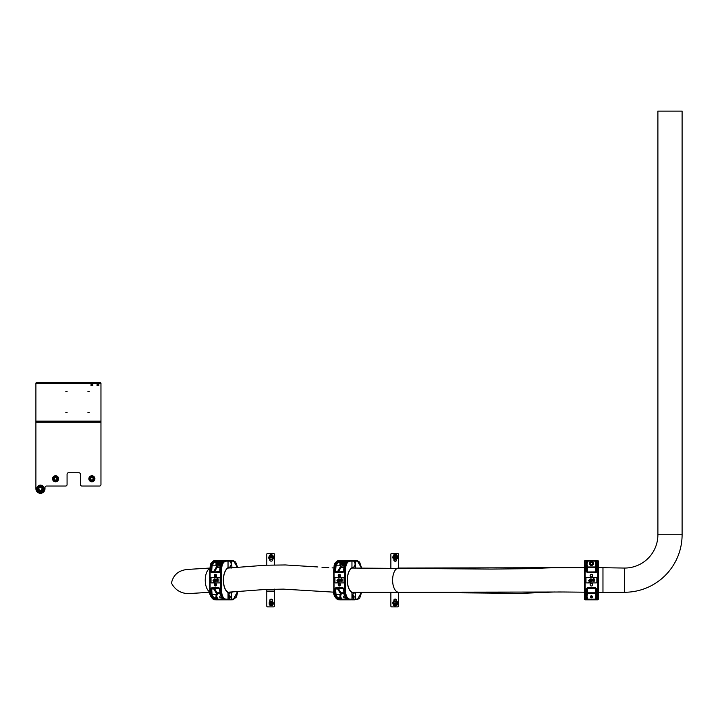 <?xml version="1.0" encoding="UTF-8"?>
<svg xmlns="http://www.w3.org/2000/svg" width="718" height="718" viewBox="0 0 718 718"><rect width="100%" height="100%" fill="white"/><g stroke="black" fill="none" stroke-linecap="round" stroke-linejoin="round"><path stroke-width="1.08" d="M270.049 599.566A1.212 0.96 180 0 0 269.977 599.889L269.977 601.513M270.183 605.382A1.966 1.562 0 0 1 269.214 604.035L269.214 602.743A1.966 1.562 0 0 1 273.154 602.743L273.154 604.035A1.966 1.562 0 0 1 270.282 605.418M272.4 601.513L272.4 599.889A1.212 0.96 180 0 0 272.328 599.566M272.23 604.224L271.718 603.506L270.139 604.206L270.65 604.933L272.23 604.224M270.372 603.892L271.996 603.901M271.7 604.296L271.7 604.942M270.65 604.287L270.65 604.933M393.293 556.082A2.423 1.921 0 0 0 392.845 557.096A2.423 1.921 0 0 0 392.836 557.204A2.423 1.921 0 0 0 395.187 559.125A2.423 1.921 0 0 0 397.673 557.321A2.423 1.921 0 0 0 397.682 557.204A2.423 1.921 0 0 0 397.225 556.082M392.845 557.392A2.423 1.921 0 0 0 392.836 557.5A2.423 1.921 0 0 0 395.187 559.421A2.423 1.921 0 0 0 397.673 557.608A2.423 1.921 0 0 0 397.682 557.5A2.423 1.921 0 0 0 397.673 557.392M394.047 559.16L394.047 560.058A1.212 0.96 0 0 0 396.471 560.058L396.471 559.16M397.225 557.204A1.966 1.562 180 0 1 393.293 557.204L393.293 555.92A1.966 1.562 180 0 1 397.225 555.92A1.966 1.562 180 0 1 393.293 555.92L395.313 554.296L397.225 555.92L397.225 557.204M394.335 556.127L396.148 556.172L396.183 555.337L395.286 554.897L394.37 555.292L394.335 556.127M396.156 555.974L395.286 555.544L394.361 556.136M394.37 555.938L394.37 555.292M395.286 555.544L395.286 554.897M269.824 601.621L269.824 600.158A1.364 1.077 0 0 1 272.544 600.158L272.544 601.621M266.602 589.406A0.601 0.601 0 0 1 266.8 589.846L266.8 606.18A0.906 0.718 180 0 0 267.706 606.898L273.459 606.898A0.906 0.718 180 0 0 274.366 606.18L274.366 589.9L266.8 589.9M274.366 589.119L274.366 589.9M266.8 565.156L266.8 554.143A0.906 0.718 0 0 1 267.706 553.425L273.459 553.425A0.906 0.718 0 0 1 274.366 554.143L274.366 564.904M269.824 559.457L269.824 560.166A1.364 1.077 0 0 0 272.544 560.166L272.544 559.457M272.328 560.758A1.212 0.96 0 0 0 272.4 560.426L272.4 559.528M270.21 554.924A1.966 1.562 180 0 1 273.154 556.288L273.154 557.572A1.966 1.562 180 0 1 269.214 557.572L269.214 556.288A1.966 1.562 180 0 1 270.112 554.978M269.977 559.528L269.977 560.426A1.212 0.96 0 0 0 270.049 560.758M270.713 556.845L271.754 556.8L272.23 556.055L271.664 555.355L270.139 556.145L270.713 556.845M271.996 556.414L270.372 556.423M270.614 556.046L270.614 555.4M271.664 556.001L271.664 555.355M397.682 603.111A2.423 1.921 180 0 0 395.259 601.19A2.423 1.921 180 0 0 392.836 603.111L392.836 602.815A2.423 1.921 180 0 1 395.259 600.894A2.423 1.921 180 0 1 397.682 602.815L397.682 603.111A2.423 1.921 180 0 1 397.225 604.233M392.836 603.111A2.423 1.921 180 0 0 393.293 604.233M396.417 600.526A1.212 0.96 180 0 0 394.101 599.988A1.212 0.96 180 0 0 394.101 600.526M393.374 602.671A1.966 1.562 0 0 1 397.225 603.111L397.225 604.403A1.966 1.562 0 0 1 393.293 604.403A1.966 1.562 0 0 1 397.225 604.403L397.144 604.879C395.546 606.504 394.263 606.342 393.293 604.403L393.293 603.111A1.966 1.562 0 0 1 393.374 602.671M395.51 605.4L396.264 604.825L396.013 604.017L394.254 604.35L394.496 605.166L395.51 605.4L396.103 604.296M394.415 604.233L395.51 604.753M394.496 604.52L394.496 605.166M269.214 556.45A2.423 1.921 0 0 0 268.765 557.572A2.423 1.921 0 0 0 271.189 559.493A2.423 1.921 0 0 0 273.603 557.572A2.423 1.921 0 0 0 273.154 556.45M273.603 557.572L273.603 557.868A2.423 1.921 0 0 1 271.189 559.789A2.423 1.921 0 0 1 268.765 557.868L268.765 557.572M98.088 384.498A1.059 0.53 0 0 1 97.935 384.507A1.059 0.53 180 0 0 96.876 385.027A1.059 0.53 180 0 0 97.935 385.557A1.059 0.53 180 0 0 98.994 385.027A1.059 0.53 180 0 0 97.935 384.498A1.059 0.53 0 0 1 97.783 384.498M92.039 384.498A1.059 0.53 0 0 1 91.886 384.507A1.059 0.53 180 0 0 90.827 385.027A1.059 0.53 180 0 0 91.886 385.557A1.059 0.53 180 0 0 92.945 385.027A1.059 0.53 180 0 0 91.886 384.498A1.059 0.53 0 0 1 91.733 384.498M89.194 412.563L87.919 412.563L89.194 412.563M67.097 412.563L65.832 412.563L67.097 412.563M67.097 391.534L65.832 391.534L67.097 391.534M89.194 391.534L87.919 391.534L89.194 391.534M99.452 383.511L99.452 382.461A1.517 0.754 0 0 1 100.96 383.224L100.96 384.265A1.517 0.754 180 0 0 99.452 383.511L37.417 383.511A1.517 0.754 180 0 0 35.9 384.265L35.9 488.77A4.541 4.541 0 0 0 40.441 493.311A4.541 4.541 0 0 0 44.983 488.77L44.983 487.558A1.517 1.517 0 0 1 46.49 486.041L65.553 486.041A1.517 1.517 0 0 0 67.07 484.533L67.07 474.239A1.517 1.517 0 0 1 68.587 472.731L78.872 472.731A1.517 1.517 0 0 1 80.389 474.239L80.389 484.533A1.517 1.517 0 0 0 81.897 486.041L99.452 486.041A1.517 1.517 0 0 0 100.96 484.533L100.96 422.193L35.9 422.193M35.9 384.265L35.9 383.224A1.517 0.754 0 0 1 37.417 382.461L37.417 383.511M100.96 422.193L100.96 384.265M99.452 382.461L37.417 382.461M90.504 476.797A2.423 2.423 0 0 1 93.87 477.398A2.423 2.423 0 0 1 93.268 480.773A2.423 2.423 0 0 1 89.903 480.171A2.423 2.423 0 0 1 90.504 476.797M91.294 480.046L92.685 479.929L93.277 478.664L92.478 477.515L91.087 477.641L90.495 478.906L91.294 480.046M40.441 486.041A2.719 2.719 0 0 1 43.161 488.77A2.719 2.719 0 0 1 40.441 491.489A2.719 2.719 0 0 1 37.713 488.77A2.719 2.719 0 0 1 40.441 486.041A2.719 2.719 0 0 0 37.713 488.77A2.719 2.719 0 0 0 40.441 491.489M38.925 489.64L40.441 490.52L41.949 489.64L41.949 487.899L40.441 487.019L38.925 487.899L38.925 489.64M44.067 488.77A3.635 3.635 0 0 1 40.441 492.404A3.635 3.635 0 0 1 36.806 488.77A3.635 3.635 0 0 1 40.441 485.135A3.635 3.635 0 0 1 44.067 488.77M94.911 478.798A3.025 3.025 0 0 1 91.868 481.805A3.025 3.025 0 0 1 88.861 478.762A3.025 3.025 0 0 1 91.904 475.756A3.025 3.025 0 0 1 94.911 478.798M53.832 477.093A2.423 2.423 0 0 1 57.26 477.048A2.423 2.423 0 0 1 57.305 480.468A2.423 2.423 0 0 1 53.877 480.513A2.423 2.423 0 0 1 53.832 477.093A2.423 2.423 0 0 0 53.877 480.513A2.423 2.423 0 0 0 57.305 480.468M55.223 480.136L56.569 479.759L56.919 478.403L55.914 477.425L54.568 477.811L54.227 479.166L55.223 480.136M58.544 478.233A3.025 3.025 0 0 1 56.121 481.76A3.025 3.025 0 0 1 52.593 479.337A3.025 3.025 0 0 1 55.017 475.81A3.025 3.025 0 0 1 58.544 478.233M219.645 571.806L218.981 572.587L220.031 571.375L219.726 569.643L220.031 571.375M219.493 571.905L212.169 571.977L210.823 571.375L211.128 572.228L219.717 572.228M228.037 593.283L228.997 592.718L227.507 592.063L228.037 592.7C225.075 590.483 223.504 586.31 223.316 580.162C223.504 574.014 225.075 569.832 228.037 567.615L227.606 568.198L229.563 567.597L228.548 567.597M214.305 584.703A1.292 1.122 90 0 1 216.549 584.703A1.292 1.122 90 0 1 214.305 584.703M215.912 585.87A1.265 1.095 90 0 1 215.912 583.528M216.549 575.621A1.292 1.122 -90 0 0 214.305 575.621A1.292 1.122 -90 0 0 216.549 575.621M215.912 574.454A1.265 1.095 -90 0 0 215.912 576.787M220.884 595.823A1.032 0.889 -90 0 0 219.717 596.802A1.032 0.889 -90 0 0 221.44 597.17M216.36 580.261L215.804 581.392L215.032 580.7L216.091 580.925L216.513 580.261A6.965 6.031 -90 0 0 217.41 578.439L217.563 578.439A6.965 6.031 -90 0 1 216.665 580.252L216.513 580.261M216.54 580.736L216.055 581.4M216.665 580.252L216.854 580.736M217.41 578.439A9.083 7.862 90 0 1 216.755 579.579L215.759 579.309L216.495 580.135M214.197 578.959L214.888 578.95L214.888 581.374L213.425 581.32L213.013 580.62L214.583 578.959L214.583 581.356L213.425 581.32M217.554 581.257L216.818 581.194L217.464 580.647L217.518 578.959L218.164 578.95L218.164 581.275M217.85 580.943L217.132 581.302M216.917 580.862L217.455 580.943M219.717 577.434L211.532 577.434A0.601 0.521 -90 0 0 211.011 578.044L211.011 582.28A0.601 0.521 -90 0 0 211.532 582.881L212.322 582.881A6.965 6.031 -90 0 0 215.687 581.383M215.965 578.923L216.908 579.579M212.322 582.881L219.717 582.881M216.621 579.767A9.083 7.862 90 0 1 216.342 580.135L216.028 580.512A9.083 7.862 90 0 1 215.669 580.898L215.921 580.997A6.965 6.031 -90 0 0 216.154 580.727M215.885 580.503L214.951 579.659L216.073 578.914M216.019 578.923L216.621 579.749L215.337 579.659L216.19 580.144M210.823 571.375L211.28 565.73L213.192 561.736L215.849 560.552A0.601 0.521 88.1 0 1 216.369 561.153L213.829 562.302L217.195 562.616A2.737 2.369 -90 0 0 217.195 565.631L217.195 566.996L219.923 566.996M214 597.897L216.369 597.879A3.339 2.89 90 0 1 216.369 594.522L212.025 594.504L213.829 598.022L216.369 599.162A0.601 0.521 91.9 0 1 215.849 599.772L224.779 599.772A0.601 0.53 -87.9 0 0 224.779 599.772L224.33 599.18M232.336 592.108L229.401 593.319A0.601 0.521 90 0 0 228.88 592.718L228.037 592.718L228.037 599.225L227.507 599.826L216.504 599.826L215.983 599.225L216.504 599.826L214.449 599.754C211.828 599.108 210.383 596.084 210.114 590.681L210.823 590.681L210.823 588.948L212.169 588.338L219.493 588.41M220.148 582.28L220.148 578.044A0.619 0.53 -90 0 0 219.636 577.425L211.236 577.425A0.619 0.53 -90 0 0 210.697 578.044L210.697 582.28A0.619 0.53 -90 0 0 211.236 582.89L219.618 582.89A0.619 0.53 -90 0 0 220.148 582.28M230.092 566.996L231.124 564.878L229.563 567.597A0.601 0.53 -90 0 0 230.092 566.996L228.037 567.624L228.037 561.099L225.847 561.171C223.253 561.772 221.826 564.599 221.557 569.643L221.557 590.681C221.826 595.725 223.253 598.543 225.847 599.153L228.037 599.225M211.873 597.932L209.88 590.681L209.809 569.643C210.706 565.928 208.812 563.486 214.431 560.561A0.601 0.53 87.9 0 1 214.449 560.561L216.504 560.489L215.983 561.099L216.504 560.489L227.507 560.489L228.037 561.099L227.507 560.489L231.07 560.489L231.591 561.099L231.07 560.489L233.144 560.561A0.601 0.53 92.1 0 1 233.646 561.171L231.591 561.099L231.941 567.875M219.923 593.319L217.195 593.319L217.195 594.692L216.369 594.522L216.369 593.319L213.811 589.02L211.639 588.948L212.106 594.477M211.873 587.737L218.981 587.737L220.031 588.948L220.462 594.585L219.277 588.338L219.798 588.948L219.277 588.338L212.169 588.338L211.873 587.737L210.823 588.948M219.672 588.661L214.332 588.41A0.601 0.521 91.9 0 0 213.811 589.02L214.565 588.661L217.033 592.79L219.852 592.79M222.751 561.135L216.369 561.153L216.369 562.436A3.339 2.89 90 0 0 216.369 565.802L212.106 565.838L211.639 571.375L213.811 571.304L216.369 566.996L216.369 565.802L217.195 565.631M219.798 571.375L220.184 565.82L220.031 569.643L220.74 569.643C221.027 564.24 222.553 561.216 225.326 560.561L229.464 560.561A0.601 0.53 92.1 0 1 229.966 561.162L228.037 561.099M219.852 567.534L217.033 567.534L214.565 571.663L213.811 571.304A0.601 0.521 88.1 0 0 214.332 571.905L219.672 571.663M213.47 579.893L214.197 579.848M214.197 580.979L214.197 580.243L213.399 580.611L214.197 580.979M214.251 580.252L213.973 580.979M217.518 578.959L218.164 578.95M217.859 578.959L217.859 581.257M214 562.418L212.106 565.838M215.283 581.248A9.083 7.862 90 0 1 212.169 582.881A6.965 6.031 -90 0 0 215.553 581.365M220.462 594.585L222.266 598.588L224.779 599.772A0.601 0.53 -87.9 0 1 224.743 599.772M227.633 599.808L225.326 599.754C222.553 599.108 221.027 596.084 220.74 590.681L220.74 569.643L221.557 569.643M215.849 599.772L213.192 598.588L211.28 594.585L210.823 590.681L211.639 590.681M215.93 561.171A0.601 0.521 88.1 0 0 215.409 560.561L214.449 560.561C211.828 561.216 210.383 564.24 210.114 569.643L210.114 590.681L209.809 569.643L211.639 569.643M224.33 561.144L224.761 560.552A0.601 0.53 -92.1 0 0 224.761 560.552L222.266 561.736L220.462 565.73M217.033 567.534A0.601 0.458 44 0 1 216.369 566.996L217.195 566.996L217.033 567.534M213.192 561.736L213.829 562.302M212.025 565.82L211.28 565.73M225.847 561.171A0.601 0.521 88.1 0 0 225.326 560.561L224.366 560.561A0.601 0.53 -92.1 0 0 224.348 560.561L224.761 560.552A0.601 0.53 -92.1 0 0 224.743 560.552M222.266 561.736L221.853 562.302M216.369 593.319A0.601 0.458 136 0 1 217.033 592.79L217.195 593.319L216.369 593.319M211.28 594.585L212.025 594.504M213.829 598.022L213.192 598.588M217.195 594.692A2.737 2.369 -90 0 0 217.195 597.708L216.369 597.879L216.369 599.162L222.751 599.189M221.557 590.681L219.726 590.681L219.798 588.948M221.853 598.022L222.266 598.588M228.468 592.718L228.333 592.565A12.403 6.202 -90 0 0 229.581 592.233M228.118 599.826L231.07 599.826L231.591 599.225L231.591 592.7L230.972 592.126L228.997 592.718A0.601 0.521 -90 0 1 229.518 593.319M229.76 598.094L229.76 595.518L229.76 598.094M231.061 568.261L231.591 567.615M229.401 593.319L228.315 596.739L229.536 599.153L231.591 599.225L231.07 599.826L229.015 599.763L228.037 599.036M237.425 591.74L233.171 599.754M229.347 595.599L229.607 595.778A1.032 0.521 90 0 0 229.168 596.882A1.032 0.521 90 0 0 229.679 597.843A1.032 0.521 90 0 0 229.85 597.78A1.032 0.521 90 0 0 230.2 596.802A1.032 0.521 90 0 0 229.85 595.823A1.032 0.521 90 0 0 229.778 595.787L229.518 595.608A1.212 0.601 -90 0 1 229.625 595.662A1.212 0.601 -90 0 1 229.706 595.743M229.778 595.787L229.679 597.564L229.607 595.778M218.407 565.129A1.966 1.705 90 0 1 219.385 561.548L220.489 561.548A1.966 1.705 90 0 1 221.781 562.23M218.371 563.459L218.784 564.393L219.69 564.447L220.184 563.576L219.771 562.634L218.864 562.58L218.371 563.459L219.125 563.459L219.537 564.393L218.784 564.393M219.6 562.625L219.125 563.459M343.572 571.806L342.899 572.587L343.949 571.375L343.644 569.643L343.949 571.375M343.41 571.905L336.087 571.977L334.741 571.375L335.791 572.587L336.087 571.977L343.231 571.977M351.955 593.283L352.807 592.718L351.425 592.063L351.955 592.7C349.002 590.483 347.422 586.31 347.234 580.162C347.422 574.014 349.002 569.832 351.955 567.615L351.524 568.198L353.489 567.597L352.466 567.597M338.223 584.703A1.292 1.122 90 0 1 340.467 584.703A1.292 1.122 90 0 1 338.223 584.703M339.838 585.87A1.265 1.095 90 0 1 339.838 583.528M340.467 575.621A1.292 1.122 -90 0 0 338.223 575.621A1.292 1.122 -90 0 0 340.467 575.621M339.838 574.454A1.265 1.095 -90 0 0 339.838 576.787M344.811 595.823A1.032 0.889 -90 0 0 343.644 596.802A1.032 0.889 -90 0 0 345.367 597.17M340.278 580.261L339.731 581.392L338.95 580.7L340.009 580.925L340.431 580.261A6.965 6.031 -90 0 0 341.337 578.439L341.481 578.439A6.965 6.031 -90 0 1 340.583 580.252L340.431 580.261M340.467 580.736L339.973 581.4M340.583 580.252L340.781 580.736M341.337 578.439A9.083 7.862 90 0 1 340.682 579.579L339.686 579.309L340.422 580.135M338.115 578.959L338.815 578.95L338.815 581.374L337.343 581.32L336.939 580.62L338.501 578.959L338.501 581.356L337.343 581.32M341.481 581.257L340.736 581.194L341.391 580.647L341.445 578.959L342.091 578.95L342.091 581.275M341.768 580.943L341.059 581.302M340.844 580.862L341.373 580.943M343.635 577.434L335.459 577.434A0.601 0.521 -90 0 0 334.929 578.044L334.929 582.28A0.601 0.521 -90 0 0 335.459 582.881L336.239 582.881A6.965 6.031 -90 0 0 339.605 581.383M339.892 578.923L340.826 579.579M336.239 582.881L343.635 582.881M340.547 579.767A9.083 7.862 90 0 1 340.269 580.135L339.955 580.512A9.083 7.862 90 0 1 339.587 580.898L339.847 580.997A6.965 6.031 -90 0 0 340.081 580.727M339.802 580.503L338.869 579.659L340 578.914M339.937 578.923L340.547 579.749L339.255 579.659L340.108 580.144M334.741 571.375L335.198 565.73L337.119 561.736L339.767 560.552A0.601 0.521 88.1 0 1 340.296 561.153L337.747 562.302L341.113 562.616A2.737 2.369 -90 0 0 341.113 565.631L341.113 566.996L343.841 566.996M337.927 597.897L340.296 597.879A3.339 2.89 90 0 1 340.296 594.522L335.952 594.504L337.747 598.022L340.296 599.162A0.601 0.521 91.9 0 1 339.767 599.772L348.697 599.772A0.601 0.53 -87.9 0 0 348.697 599.772L348.248 599.18M351.955 592.7L351.955 599.225L351.434 599.826L340.422 599.826L339.901 599.225L340.422 599.826L338.366 599.754A0.601 0.53 -87.9 0 0 338.366 599.754L340.413 599.826M344.075 582.28L344.075 578.044A0.619 0.53 -90 0 0 343.536 577.425L335.153 577.425A0.619 0.53 -90 0 0 334.624 578.044L334.624 582.28A0.619 0.53 -90 0 0 335.153 582.89L343.536 582.89A0.619 0.53 -90 0 0 344.075 582.28M354.019 566.996L355.042 564.878L353.489 567.597A0.601 0.53 -90 0 0 354.019 566.996L351.955 567.624L351.955 561.099L349.774 561.171C347.18 561.772 345.744 564.599 345.484 569.643L345.484 590.681C345.744 595.725 347.18 598.543 349.774 599.153L351.955 599.225M338.322 560.57A0.601 0.53 87.9 0 1 338.349 560.561L340.422 560.489L339.901 561.099L340.422 560.489L351.434 560.489L351.955 561.099L351.434 560.489L357.043 560.561A0.601 0.53 92.1 0 1 357.573 561.171L355.509 561.099L354.988 560.489L355.509 561.099L355.509 567.615L356.083 568.055M339.767 599.772L337.119 598.588L335.198 594.585L334.741 588.948L335.566 588.948L336.033 594.477M343.841 593.319L341.113 593.319L341.113 594.692L340.296 594.522L340.296 593.319L337.729 589.02L335.566 588.948L335.791 587.737L342.899 587.737L343.949 588.948L344.38 594.585L343.195 588.338L343.725 588.948L343.195 588.338L336.087 588.338L343.41 588.41M343.59 588.661L338.25 588.41A0.601 0.521 91.9 0 0 337.729 589.02L338.492 588.661L340.951 592.79L343.769 592.79M346.677 561.135L340.296 561.153L340.296 562.436A3.339 2.89 90 0 0 340.296 565.802L336.033 565.838L335.566 571.375L337.729 571.304L340.296 566.996L340.296 565.802L341.113 565.631M343.725 571.375L344.11 565.82L343.949 569.643L344.658 569.643C344.945 564.24 346.471 561.216 349.244 560.561L351.434 560.489M343.769 567.534L340.951 567.534L338.492 571.663L337.729 571.304A0.601 0.521 88.1 0 0 338.25 571.905L343.59 571.663M337.397 579.893L338.115 579.848M338.115 580.979L338.115 580.243L337.316 580.611L338.115 580.979M338.169 580.252L337.9 580.979M341.445 578.959L342.091 578.95M341.777 578.959L341.777 581.257M337.927 562.418L336.033 565.838M339.21 581.248A9.083 7.862 90 0 1 336.096 582.881A6.965 6.031 -90 0 0 339.479 581.365M344.38 594.585L346.193 598.588L348.266 599.754A0.601 0.53 -87.9 0 0 348.284 599.754L345.861 598.426M351.56 599.808L349.244 599.754C346.471 599.108 344.945 596.084 344.658 590.681L344.658 569.643L345.484 569.643M335.791 597.932L333.807 590.681L333.726 569.643C334.633 565.928 332.73 563.486 338.349 560.561A0.601 0.53 87.9 0 1 338.366 560.561C335.746 561.216 334.301 564.24 334.032 569.643L334.032 590.681C334.301 596.084 335.746 599.108 338.366 599.754C334.642 597.555 333.098 594.531 333.726 590.681L335.566 590.681M348.248 561.144L348.679 560.552A0.601 0.53 -92.1 0 0 348.679 560.552L346.193 561.736L344.38 565.73M340.951 567.534A0.601 0.458 44 0 1 340.296 566.996L341.113 566.996L340.951 567.534M337.119 561.736L337.747 562.302M335.952 565.82L335.198 565.73M346.193 561.736L345.78 562.302M340.296 593.319A0.601 0.458 136 0 1 340.951 592.79L341.113 593.319L340.296 593.319M335.198 594.585L335.952 594.504M337.747 598.022L337.119 598.588M341.113 594.692A2.737 2.369 -90 0 0 341.113 597.708L340.296 597.879L340.296 599.162L346.677 599.189M345.484 590.681L343.644 590.681L343.725 588.948M345.78 598.022L346.193 598.588M352.394 592.718L352.26 592.565A12.403 6.202 -90 0 0 353.427 592.26M356.083 592.26L352.807 592.718A0.601 0.521 90 0 1 353.328 593.319L352.233 596.739L353.462 599.153L357.573 599.153L361.531 592.26M353.678 598.094L353.678 595.518L353.678 598.094M353.328 593.319L355.509 592.691L355.509 599.225L354.988 599.826L355.509 599.225M352.044 599.826L354.988 599.826L352.933 599.763L351.955 599.036M354.988 568.261L355.509 567.615M353.265 595.599L353.525 595.778A1.032 0.521 90 0 0 353.085 596.882A1.032 0.521 90 0 0 353.606 597.843A1.032 0.521 90 0 0 353.777 597.78A1.032 0.521 90 0 0 354.118 596.802A1.032 0.521 90 0 0 353.777 595.823A1.032 0.521 90 0 0 353.696 595.787L353.435 595.608A1.212 0.601 -90 0 1 353.543 595.662A1.212 0.601 -90 0 1 353.633 595.743M353.696 595.787L353.606 597.564L353.525 595.778M342.333 565.129A1.966 1.705 90 0 1 343.303 561.548L344.407 561.548A1.966 1.705 90 0 1 345.699 562.23M342.289 563.459L342.701 564.393L343.608 564.447L344.101 563.576L343.698 562.634L342.791 562.58L342.289 563.459L343.051 563.459L343.455 564.393L342.701 564.393M343.518 562.625L343.051 563.459M393.895 601.235L393.895 600.158A1.364 1.077 0 0 1 396.623 600.158L396.623 601.235M398.436 592.26L398.436 606.18A0.906 0.718 180 0 1 397.53 606.898L391.777 606.898A0.906 0.718 180 0 1 390.87 606.18L390.87 592.26M390.87 568.055L390.87 554.143A0.906 0.718 0 0 1 391.777 553.425L397.53 553.425A0.906 0.718 0 0 1 398.436 554.143L398.436 568.055M393.895 559.089L393.895 560.166A1.364 1.077 0 0 0 396.623 560.166L396.623 559.089M598.363 592.458L624.606 592.26A57.494 57.494 0 0 0 682.1 534.766L657.894 534.766L657.894 111.102L682.1 111.102L682.1 534.766M598.372 567.651L624.606 568.055A33.288 33.288 0 0 0 657.894 534.766M352.224 592.26L398.652 592.26A12.107 6.049 -90 0 1 398.562 592.26L563.774 592L584.479 592.188L584.452 592.664M398.562 592.26A12.107 6.049 -90 0 1 392.602 580.162A12.107 6.049 -90 0 1 398.652 568.055A12.107 6.049 -90 0 1 398.75 568.055L584.452 567.651M209.88 592.278L192.092 593.391C182.641 594.477 175.757 591.049 171.449 583.097C173.406 574.301 179.347 569.715 189.292 569.329L190.396 569.248M595.446 571.663L595.357 567.534L587.468 567.534A0.601 0.53 1.9 0 1 586.866 566.996L586.866 565.802L587.468 565.631L587.468 566.996L595.357 566.996L595.357 565.631L595.967 565.802L596.128 571.375L595.518 572.587L596.38 572.228L595.967 562.436A3.339 3.339 0 0 1 595.967 565.802L596.712 565.73L596.73 571.375M586.103 571.375L586.265 560.552A0.601 0.601 45 0 1 586.866 561.153L586.866 562.436A3.339 3.339 0 0 0 586.866 565.802L586.705 571.375L586.866 566.996L587.468 567.534L587.387 571.663L586.777 571.304A0.601 0.601 45 0 0 587.387 571.905L586.103 571.375L587.315 572.587L587.315 571.977L595.446 571.905M585.062 568.198L584.452 567.624L584.452 561.099L585.062 560.489L597.771 560.489L598.372 561.099L598.372 567.624L597.771 568.198M591.417 595.868L591.417 597.735L591.417 595.868M590.115 584.703A1.292 1.292 0 0 1 591.417 583.402A1.292 1.292 0 0 1 592.709 584.703A1.292 1.292 0 0 1 591.417 585.996A1.292 1.292 0 0 1 590.115 584.703M590.151 584.703A1.265 1.265 0 0 1 591.417 583.438A1.265 1.265 0 0 1 592.682 584.703A1.265 1.265 0 0 1 591.417 585.96A1.265 1.265 0 0 1 590.151 584.703M592.709 575.621A1.292 1.292 0 0 0 591.417 574.319A1.292 1.292 0 0 0 590.115 575.621A1.292 1.292 0 0 0 591.417 576.913A1.292 1.292 0 0 0 592.709 575.621M592.682 575.621A1.265 1.265 0 0 0 591.417 574.355A1.265 1.265 0 0 0 590.151 575.621A1.265 1.265 0 0 0 591.417 576.886A1.265 1.265 0 0 0 592.682 575.621M591.417 595.778A1.032 1.032 0 0 0 590.384 596.802A1.032 1.032 0 0 0 591.417 597.834A1.032 1.032 0 0 0 592.449 596.802A1.032 1.032 0 0 0 591.417 595.778M592.26 580.763L591.856 581.392L590.959 580.7L592.188 580.62A6.965 6.965 0 0 1 591.82 580.997L592.251 580.763M591.426 581.338L591.156 581.185A9.083 9.083 0 0 1 587.486 582.881L596.254 582.881A0.601 0.601 0 0 0 596.864 582.28L596.864 578.044A0.601 0.601 0 0 0 596.254 577.434L586.57 577.434A0.601 0.601 0 0 0 585.969 578.044L585.969 582.28A0.601 0.601 0 0 0 586.57 582.881L587.486 582.881A6.965 6.965 0 0 0 591.426 581.338L592.718 580.736L592.494 580.261A6.965 6.965 0 0 0 593.535 578.439A9.083 9.083 0 0 1 592.781 579.579L591.318 579.659L592.305 580.135L591.946 580.503L590.851 579.659L591.82 578.914L592.781 579.579M591.156 581.185L590.95 580.691L591.515 580.898A9.083 9.083 0 0 0 591.937 580.512L590.869 579.659L591.82 578.914L592.799 579.749L591.803 579.318M589.99 579.848L590.447 578.95L590.447 581.374L589.101 581.338L588.616 580.62L590.438 578.959L590.438 581.356L589.101 581.32L588.634 580.62L589.999 579.857M593.831 578.959L594.235 581.275L593.023 581.194L594.235 578.95L594.235 581.275L593.014 581.203L593.759 580.647L593.822 578.95M591.803 579.309L591.309 579.659L592.296 580.144A9.083 9.083 0 0 0 592.619 579.767M596.048 562.418L595.967 561.153L595.967 562.436L595.357 562.616L595.357 561.135L595.967 561.153A0.601 0.601 135 0 1 596.568 560.552L595.357 560.525L595.357 561.135L587.468 561.135L587.468 562.616A2.737 2.737 0 0 0 587.468 565.631M587.468 594.692A2.737 2.737 0 0 0 587.468 597.708L587.468 599.189L586.866 599.162A0.601 0.601 135 0 1 586.265 599.772L586.103 588.948L587.315 587.737L595.518 587.737L596.128 588.948L595.967 593.319L595.357 592.79A0.601 0.53 -178.1 0 1 595.967 593.319L595.967 594.522A3.339 3.339 0 0 1 595.967 597.879L595.967 599.162L596.048 597.897L595.357 597.708A2.737 2.737 0 0 0 595.357 594.692L595.357 593.319L587.468 593.319L587.468 594.692L586.705 594.504L586.866 597.879A3.339 3.339 0 0 1 586.866 594.522L586.866 593.319A0.601 0.53 178.1 0 1 587.468 592.79L595.357 592.79L595.446 588.661M586.785 597.897L586.866 599.162L586.866 597.879L587.468 597.708M597.771 592.063L598.372 592.7L598.372 599.225L597.771 599.826L585.062 599.826L584.452 599.225L584.452 592.7L585.062 592.063M596.873 582.28L596.873 578.044A0.619 0.619 0 0 0 596.254 577.425L586.57 577.425A0.619 0.619 0 0 0 585.96 578.044L585.96 582.28A0.619 0.619 0 0 0 586.57 582.89L596.254 582.89A0.619 0.619 0 0 0 596.873 582.28L596.873 582.28M596.048 589.02A0.601 0.601 -135 0 0 595.446 588.41L587.387 588.41A0.601 0.601 135 0 0 586.777 589.02L587.387 588.661L587.468 593.319L586.866 593.319L586.705 588.948L586.723 594.477M595.357 594.692L596.111 594.477L596.128 588.948L596.73 588.948L595.518 587.737M589.999 580.979L589.999 580.243L589.074 580.611L589.999 580.979L589.99 580.252L589.083 580.611L589.99 580.97M596.048 597.897L596.111 594.477M586.785 562.418L586.723 565.838M596.73 588.948L596.568 599.772A0.601 0.601 45 0 1 595.967 599.162L595.357 599.189L595.357 597.708M598.372 561.099L598.372 599.225L597.699 599.754L597.771 560.489M585.062 560.489L585.134 599.754L584.452 599.225L584.452 561.099M596.568 560.552L596.712 565.73M586.175 561.736L586.777 562.302M586.705 565.82L586.112 565.73M595.967 566.996A0.601 0.53 -1.9 0 1 595.357 567.534L595.967 566.996M586.265 560.552L587.468 560.525L586.866 561.153L586.866 562.436L587.468 562.616M596.658 561.736L596.048 562.302M586.112 594.585L586.705 594.504M586.777 598.022L586.175 598.588M596.048 598.022L596.658 598.588M596.712 594.585L596.128 594.504M598.372 592.7L597.771 592.126M584.452 592.691L585.062 592.126M592.494 561.871A1.966 1.966 0 0 1 593.059 564.59A1.966 1.966 0 0 1 590.34 565.165A1.966 1.966 0 0 1 589.765 562.436A1.966 1.966 0 0 1 592.494 561.871M590.367 563.459L590.842 564.393L591.892 564.447L592.458 563.576L591.991 562.634L590.941 562.58L590.367 563.459M269.214 604.035A1.966 1.562 0 0 1 273.154 604.035L270.21 605.445L269.214 604.035M272.032 603.084A1.66 1.319 180 0 0 270.336 605.355A1.66 1.319 180 0 0 272.032 603.084M395.205 557.051A1.66 1.319 0 0 0 395.304 554.413A1.66 1.319 0 0 0 395.205 557.051M274.366 591.56L266.8 591.56M273.154 556.288A1.966 1.562 180 0 1 269.214 556.288L270.139 554.906L273.154 556.288M272.095 557.204A1.66 1.319 0 0 0 270.282 554.996A1.66 1.319 0 0 0 272.095 557.204M396.857 604.96A1.66 1.319 180 0 0 393.661 604.215A1.66 1.319 180 0 0 396.857 604.96M100.96 421.143L35.9 421.143M93.152 480.593A2.208 2.208 0 0 0 93.699 477.515A2.208 2.208 0 0 0 90.621 476.967A2.208 2.208 0 0 0 90.073 480.046A2.208 2.208 0 0 0 93.152 480.593M40.441 491.283A2.513 2.513 0 0 0 42.954 488.77A2.513 2.513 0 0 0 40.441 486.257A2.513 2.513 0 0 0 37.928 488.77A2.513 2.513 0 0 0 40.441 491.283M57.153 480.324A2.208 2.208 0 0 0 57.108 477.201A2.208 2.208 0 0 0 53.985 477.246A2.208 2.208 0 0 0 54.029 480.369A2.208 2.208 0 0 0 57.153 480.324M211.792 571.806L211.128 572.228M215.93 599.153A0.601 0.521 91.9 0 1 215.409 599.754L214.449 599.754A0.601 0.53 -87.9 0 1 214.431 599.754A0.601 0.53 -87.9 0 0 214.431 599.754L216.486 599.826M225.847 599.153A0.601 0.521 -88.1 0 1 225.326 599.754L224.366 599.754A0.601 0.53 -87.9 0 1 224.348 599.754A0.601 0.53 -87.9 0 0 224.348 599.754L224.761 599.772M220.031 588.948L218.981 587.737M218.981 572.587L211.873 572.587M209.88 569.643L211.873 562.382M224.779 560.552L215.849 560.552M227.543 560.489L229.446 560.561C230.586 560.749 231.169 561.754 231.196 563.585L229.966 561.162M231.124 564.878L231.196 563.585L231.124 564.878M217.195 597.708L217.491 599.79M217.491 560.525L217.195 562.616M229.984 566.996A0.601 0.53 90 0 1 229.455 567.597L227.839 568.126C225.084 570.137 223.612 574.149 223.397 580.162C223.603 586.103 225.048 590.088 227.759 592.135M209.88 590.681L209.809 590.681C209.18 594.531 210.715 597.555 214.431 599.754M219.798 569.643L220.166 565.748L221.871 562.006M224.348 560.561A0.601 0.53 -92.1 0 0 224.321 560.57L221.934 561.898M220.166 594.567L219.798 590.681M231.097 560.489L233.126 560.561L235.675 562.05L237.622 567.426M231.591 599.225L233.646 599.153L237.658 591.722M237.541 567.435L233.646 561.171M237.73 591.713L236.509 596.909L233.144 599.754A0.601 0.53 -92.1 0 0 233.144 599.754L231.097 599.826M229.536 599.153A0.601 0.521 -88.1 0 1 229.015 599.763L227.759 599.763M231.079 599.826L233.144 599.754A0.601 0.53 -92.1 0 0 233.646 599.153M220.345 565.479L218.425 565.156C217.204 563.433 217.518 562.23 219.385 561.548A1.966 1.705 90 0 1 219.385 565.479A1.966 1.705 90 0 1 218.452 565.165M218.443 564.985A1.759 1.517 -90 0 0 220.112 562.05A1.759 1.517 -90 0 0 218.443 564.985M335.719 571.806L335.055 572.228M339.856 599.153A0.601 0.521 91.9 0 1 339.327 599.754L338.366 599.754A0.601 0.53 -87.9 0 1 338.322 599.754M349.774 599.153A0.601 0.521 -88.1 0 1 349.244 599.754L348.284 599.754A0.601 0.53 -87.9 0 1 348.239 599.754M335.791 587.737L334.741 588.948M343.949 588.948L342.899 587.737M342.899 572.587L335.791 572.587M335.566 569.643L333.726 569.643L333.807 590.681M333.807 569.643L335.791 562.382M340.413 560.489L339.327 560.561A0.601 0.521 88.1 0 1 339.856 561.171M349.774 561.171A0.601 0.521 88.1 0 0 349.244 560.561L348.284 560.561A0.601 0.53 -92.1 0 0 348.266 560.561L339.767 560.552M353.893 561.162L355.123 563.585L355.042 564.878L355.123 563.585C355.087 561.754 354.512 560.749 353.382 560.561L353.364 560.561A0.601 0.53 92.1 0 1 353.893 561.162L351.955 561.099M341.113 597.708L341.409 599.79M341.409 560.525L341.113 562.616M353.902 566.996A0.601 0.53 90 0 1 353.373 567.597L351.766 568.126C349.011 570.137 347.53 574.149 347.324 580.162C347.521 586.103 348.975 590.088 351.676 592.135M343.725 569.643L344.084 565.748L345.789 562.006M345.861 561.898L348.266 560.561A0.601 0.53 -92.1 0 0 348.239 560.57M344.084 594.567L343.725 590.681M361.531 568.055L357.573 561.171M361.612 592.26L359.763 598.049L357.061 599.754A0.601 0.53 -92.1 0 1 357.043 599.754L357.061 599.754A0.601 0.53 -92.1 0 0 357.573 599.153M353.462 599.153A0.601 0.521 -88.1 0 1 352.933 599.763L351.676 599.763M353.444 593.319A0.601 0.521 -90 0 0 352.924 592.718M344.263 565.479L342.342 565.156C341.122 563.433 341.445 562.23 343.303 561.548A1.966 1.705 90 0 1 343.303 565.479A1.966 1.705 90 0 1 342.378 565.165M342.369 564.985A1.759 1.517 -90 0 0 344.03 562.05A1.759 1.517 -90 0 0 342.369 564.985M624.606 592.26L624.606 568.055M602.967 592.26L602.967 568.055M209.853 591.919A12.107 6.049 -90 0 1 205.24 580.162A12.107 6.049 -90 0 1 209.853 568.405M595.967 599.162L595.976 599.153A0.601 0.601 45 0 0 596.586 599.754L597.699 599.754A0.601 0.601 -45 0 0 598.3 599.153M586.848 599.153A0.601 0.601 135 0 1 586.247 599.754L596.568 599.772M586.247 599.754L585.134 599.754A0.601 0.601 45 0 1 584.533 599.153M584.676 590.681L586.705 590.681M587.315 587.737L586.103 588.948M596.128 590.681L598.157 590.681M598.157 569.643L596.128 569.643M595.518 572.587L587.315 572.587M586.705 569.643L584.676 569.643M584.533 561.171A0.601 0.601 -45 0 1 585.134 560.561L586.247 560.561A0.601 0.601 45 0 1 586.848 561.171M587.468 560.525L595.357 560.525M595.976 561.171A0.601 0.601 135 0 1 596.586 560.561L597.699 560.561A0.601 0.601 45 0 1 598.3 561.171M587.468 599.79L587.468 599.189L595.357 599.189L595.357 599.79M595.357 565.631A2.737 2.737 0 0 0 595.357 562.616M590.456 564.985A1.759 1.759 0 0 0 592.889 564.474A1.759 1.759 0 0 0 592.377 562.05A1.759 1.759 0 0 0 589.945 562.553A1.759 1.759 0 0 0 590.456 564.985M396.471 601.154L396.471 600.257M394.047 601.154L394.047 600.257M216.486 560.489L214.431 560.561M224.348 599.754L221.934 598.426M221.871 598.318L220.175 594.585M345.789 598.318L344.093 594.585M361.612 568.055L359.601 562.05L357.061 560.561L355.006 560.489M398.652 592.26L521.456 593.364L554.52 591.982M557.805 591.973L563.774 592M227.498 592.26L264.754 589.505L283.43 589.128L333.789 592.162M328.817 567.705L321.978 567.274M317.85 566.969L285.414 564.958L265.579 565.219L228.378 568.046M209.88 568.064L189.866 569.284M352.296 568.055L490.995 569.087L536.723 568.593C539.945 567.956 556.908 567.597 563.881 567.785M333.816 567.938L332.111 567.866"/></g></svg>
